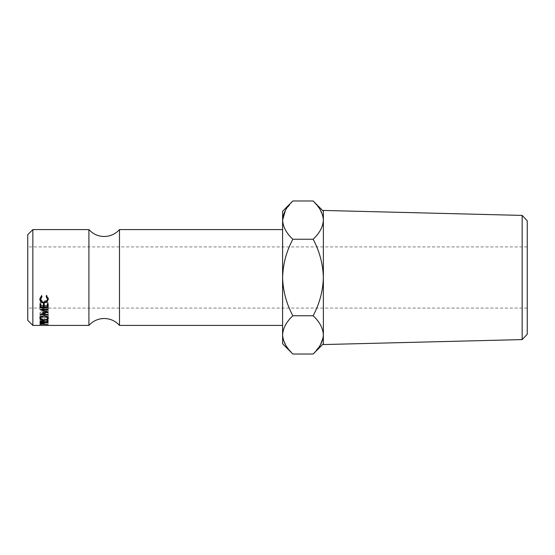 <?xml version="1.0" encoding="UTF-8"?>
<svg xmlns="http://www.w3.org/2000/svg" width="555" height="555" viewBox="0 0 555 555"><rect width="100%" height="100%" fill="white"/><g stroke="black" fill="none" stroke-linecap="round" stroke-linejoin="round"><path stroke-width="0.42" stroke-dasharray="2.77 2.08" d="M88.911 229.59L88.911 325.41M27.75 234.689L27.75 320.311M32.849 325.41L32.849 229.59M527.25 277.5L527.25 308.08L527.25 277.5M119.492 229.59L119.492 325.41M282.599 343.76L282.599 211.24M27.75 277.5L27.75 246.919L27.75 277.5M282.599 220.12C282.988 226.835 286.408 233.211 292.846 239.247C286.422 251.249 283.001 264 282.599 277.5C283.008 291.028 286.429 303.779 292.846 315.753C286.442 321.713 283.022 328.088 282.599 334.88M282.807 337.523L286.22 345.987L292.846 354.014M292.846 200.986L285.471 210.255M323.163 217.477L319.749 209.013L313.124 200.986M323.371 220.12L323.371 334.88C322.982 328.165 319.562 321.789 313.124 315.753C319.548 303.751 322.961 291 323.371 277.5L323.371 220.12C322.948 226.912 319.527 233.287 313.124 239.247L292.846 239.247M313.124 354.014L320.499 344.745M323.163 337.523L323.371 277.5C322.961 263.972 319.541 251.221 313.124 239.247M313.124 315.753L292.846 315.753M522.158 215.409L522.158 339.591M323.371 344.558L323.371 210.442M527.25 334.235L527.25 220.765M48.139 312.174L48.139 310.328L42.305 312.181L42.305 314.13M48.139 310.328L48.139 312.056M48.139 309.399L48.139 307.699L42.319 308.247L42.319 309.974M42.319 308.247L48.139 310.217M48.139 307.699L48.139 308.851M48.139 315.08L48.139 313.082L40.043 312.444L46.682 310.28L40.043 307.942L40.043 309.655M40.043 307.942L48.139 307.186M40.043 308.018L40.043 309.732M46.682 310.28L46.682 312.118M40.043 312.382L40.043 314.345M40.043 312.444L40.043 314.407M48.139 313.082L48.139 314.623M42.305 312.181L48.139 312.645M40.043 303.89L40.043 302.489L40.876 302.489L40.876 303.89M40.876 307.005L40.876 302.489M40.876 305.437L43.366 305.437L43.366 302.489L44.199 302.489L44.199 303.89M43.366 307.005L43.366 305.437M43.366 303.89L43.366 302.489M44.199 307.005L44.199 302.489M44.199 305.437L47.307 305.437L47.307 302.489L48.139 302.489L48.139 303.89M47.307 307.005L47.307 305.437M47.307 303.89L47.307 302.489M48.139 307.574L48.139 302.489M47.307 305.978L44.199 305.978M43.366 305.978L40.876 305.978M40.043 307.574L40.043 302.489M44.4 322.566L44.4 320.166L48.139 320.166L48.139 322.566L48.139 320.395L40.043 320.395L40.154 319.222L42.208 318.591C43.776 318.695 44.504 319.056 44.4 319.666L48.139 318.549L48.139 320.859M40.154 321.567L40.154 319.222M44.4 324.377L44.4 321.886L48.139 321.886L48.139 324.377L48.139 322.025L40.043 322.025L40.168 321.289L42.215 320.88L42.208 318.591M44.4 322.039L44.4 319.666M48.139 321.227L48.139 318.549M48.139 318.903L44.4 319.971L44.4 322.358M40.043 322.254L40.043 320.395M43.581 319.673L42.208 318.875L40.876 319.659L40.876 320.166L43.574 320.166L43.581 319.673L43.581 321.095L43.581 319.666M42.208 321.199L42.208 318.875M43.574 322.566L43.574 320.166M40.876 322.566L40.876 320.166M40.876 321.088L40.876 319.659M44.088 315.837L44.088 313.804C46.689 313.964 48.105 314.72 48.347 316.066L47.806 317.085M48.347 318.23L48.347 316.066M47.515 317.287L44.129 318.036L40.668 317.287M44.129 320.311L44.129 318.036M40.376 317.085L39.842 316.093C40.043 314.734 41.465 313.97 44.088 313.804M39.842 318.265L39.842 316.093M44.123 317.724C46.225 317.647 47.355 317.099 47.515 316.079C47.362 314.969 46.218 314.345 44.088 314.206C41.972 314.352 40.827 314.976 40.668 316.079C40.862 317.106 42.014 317.654 44.123 317.724L44.123 319.978M47.515 316.079L47.515 316.836M44.088 314.206L44.088 316.274M40.668 316.079L40.668 316.829M42.02 296.62L42.02 295.6L41.459 296.086M40.668 298.118C40.806 299.929 41.951 300.914 44.102 301.081C46.259 300.914 47.397 299.908 47.515 298.077M44.102 302.406L44.102 301.081M46.696 296.065L46.169 295.6L46.648 295.045L48.306 298.652M46.169 296.62L46.169 295.6M46.648 296.037L46.648 295.045M48.347 299.228L48.347 298.07M47.224 300.609L44.046 301.663L40.959 300.581M44.046 303.023L44.046 301.663M39.884 298.646L41.528 295.045L42.02 295.6M39.842 299.235L39.842 298.084M41.528 296.037L41.528 295.045M40.168 323.745L40.168 321.289M42.215 323.315L42.215 320.88L44.268 321.303L44.4 324.259L44.4 321.886M44.268 323.766L44.268 321.303M40.043 324.196L40.043 322.025M43.588 321.588L42.222 321.074L40.876 321.886L43.588 321.588L43.588 324.065L43.588 321.588M42.222 323.523L42.222 321.074M43.574 324.377L43.574 321.886M40.876 324.377L40.876 321.886M40.876 324.051L40.876 321.574M527.25 308.08L27.75 308.08M527.25 246.919L27.75 246.919"/><path stroke-width="0.83" d="M88.911 277.5L88.911 229.59C93.025 234.078 98.117 236.381 104.201 236.492C110.292 236.381 115.384 234.078 119.492 229.59L119.492 325.41C115.384 320.922 110.292 318.619 104.201 318.508C98.117 318.619 93.025 320.922 88.911 325.41L88.911 277.5M522.158 215.409L527.25 220.765L527.25 334.235L522.158 339.591L522.158 215.409L323.371 210.442L323.371 344.558L522.158 339.591M32.849 325.41L27.75 320.311L27.75 234.689L32.849 229.59L32.849 325.41L88.911 325.41M282.599 334.88C282.988 328.165 286.408 321.789 292.846 315.753C286.422 303.751 283.001 291 282.599 277.5L282.599 343.76L292.846 354.014C286.442 348.054 283.022 341.679 282.599 334.88L282.807 337.523M323.371 220.12C322.982 226.835 319.562 233.211 313.124 239.247L292.846 239.247C286.429 251.221 283.008 263.972 282.599 277.5L282.599 220.12C282.988 213.398 286.408 207.022 292.846 200.986L313.124 200.986C319.527 206.946 322.948 213.321 323.371 220.12L323.163 217.477M292.846 200.986L282.599 211.24L282.599 220.12C283.022 226.912 286.442 233.287 292.846 239.247M40.043 324.522L40.168 323.745L42.215 323.315L44.268 323.766L44.4 324.377L48.139 324.377L40.043 324.196M41.528 296.037L42.02 296.62L40.668 299.277C40.799 301.185 41.944 302.225 44.102 302.406C46.259 302.225 47.397 301.164 47.515 299.235L46.169 296.62L46.648 296.037L48.347 299.228L46.932 302.149L44.046 303.023C41.424 302.829 40.015 301.566 39.842 299.235L41.528 296.037M39.842 318.265C40.043 316.822 41.465 316.017 44.088 315.837C46.689 316.01 48.105 316.808 48.347 318.23C48.125 319.541 46.717 320.235 44.129 320.311C41.528 320.249 40.099 319.569 39.842 318.265M44.4 322.358L48.139 322.802L40.043 322.802L40.154 321.567L42.208 320.901C43.776 321.012 44.504 321.387 44.4 322.039L48.139 320.859L48.139 321.227L44.4 322.039M40.043 307.574L40.043 303.89L40.876 303.89L40.876 307.005L43.366 307.005L43.366 303.89L44.199 303.89L44.199 307.005L47.307 307.005L47.307 303.89L48.139 303.89L48.139 307.574L40.043 307.574M48.139 312.174L42.305 314.13L48.139 314.623L48.139 315.08L48.139 314.623M48.139 315.08L40.043 314.407L46.682 312.118L40.043 309.655L48.139 308.851L48.139 309.399L48.139 308.851M48.139 309.399L42.319 309.974L48.139 312.056M285.471 210.255L282.599 220.12M313.124 239.247C319.548 251.249 322.961 264 323.371 277.5C322.961 291.028 319.541 303.779 313.124 315.753C319.527 321.713 322.948 328.088 323.371 334.88C322.982 341.602 319.562 347.978 313.124 354.014L292.846 354.014M320.499 344.745L323.163 337.523M313.124 315.753L292.846 315.753M42.305 313.61L42.305 314.13M42.319 309.433L42.319 309.974M46.682 311.549L46.682 312.118M48.139 305.978L47.307 305.978M44.199 305.978L43.366 305.978M40.876 305.978L40.043 305.978M48.139 321.227L48.139 320.859M40.043 322.802L40.043 322.254M42.208 321.199L40.876 322.025L40.876 322.566L43.574 322.566L43.581 322.039L42.208 320.901M40.876 322.025L40.876 321.088M44.129 320.311L44.129 319.978C46.225 319.902 47.348 319.326 47.515 318.244C47.362 317.072 46.218 316.412 44.088 316.274C41.965 316.426 40.827 317.085 40.668 318.244C40.862 319.333 42.014 319.909 44.123 319.978M47.515 316.836L47.515 318.244M44.088 315.837L44.088 316.274M40.668 316.829L40.668 318.244M41.459 296.086L40.668 299.277M47.515 299.235L46.696 296.065M48.347 298.07L46.932 300.838L46.932 302.149M44.046 303.023L44.046 302.406M40.959 300.581L39.884 298.646M42.222 323.523L40.876 324.377L43.588 324.065L42.222 323.315M43.588 324.065L43.588 323.447L43.588 324.065M40.876 324.051L40.876 323.44M43.581 322.039L43.581 321.095L43.581 322.039M88.911 229.59L32.849 229.59M282.599 229.59L119.492 229.59M282.599 325.41L119.492 325.41M323.371 211.24L313.124 200.986M323.371 343.76L313.124 354.014"/></g></svg>
